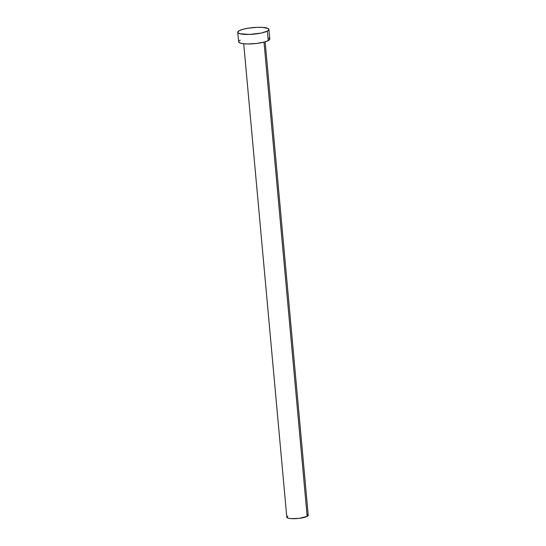 <?xml version="1.0" encoding="UTF-8"?>
<svg xmlns="http://www.w3.org/2000/svg" width="546" height="546" viewBox="0 0 546 546"><rect width="100%" height="100%" fill="white"/><g stroke="black" fill="none" stroke-linecap="round" stroke-linejoin="round"><path stroke-width="0.82" d="M243.721 43.762L286.807 517.212A10.756 2.273 -5.2 0 0 295.229 518.666A10.756 2.273 -5.2 0 0 307.166 516.393L264.005 42.124L307.166 516.393A10.756 2.273 -5.2 0 0 308.231 515.267L265.144 41.81M267.376 31.102A15.643 3.303 174.8 0 1 250.013 34.412A15.643 3.303 174.8 0 1 237.769 32.296A15.643 3.303 174.8 0 1 239.319 30.651A15.643 3.303 174.8 0 1 256.681 27.348A15.643 3.303 174.8 0 1 268.925 29.457A15.643 3.303 174.8 0 1 267.376 31.102L268.243 40.622L267.376 31.102L261.247 33.053L249.433 34.432L239.919 33.729L237.92 32.678L237.79 32.037L239.319 30.651L242.984 29.3L248.225 28.187L257.262 27.327L262.735 27.416L268.066 28.508L268.905 29.716L267.376 31.102M237.769 32.296L238.636 41.81A15.643 3.303 -5.2 0 0 250.88 43.926A15.643 3.303 -5.2 0 0 268.243 40.622A15.643 3.303 -5.2 0 0 269.792 38.978L268.925 29.457M268.932 38.022L269.772 39.23L268.243 40.622L264.578 41.974L256.367 43.496L247.434 43.973L242.581 43.612L239.503 42.765L238.657 41.557M239.134 40.868L240.185 40.172M307.637 514.612L308.217 515.444L307.166 516.393L299.003 518.372L291.066 518.625L288.288 518.202L286.827 517.042M287.148 516.571L287.879 516.086"/></g></svg>
